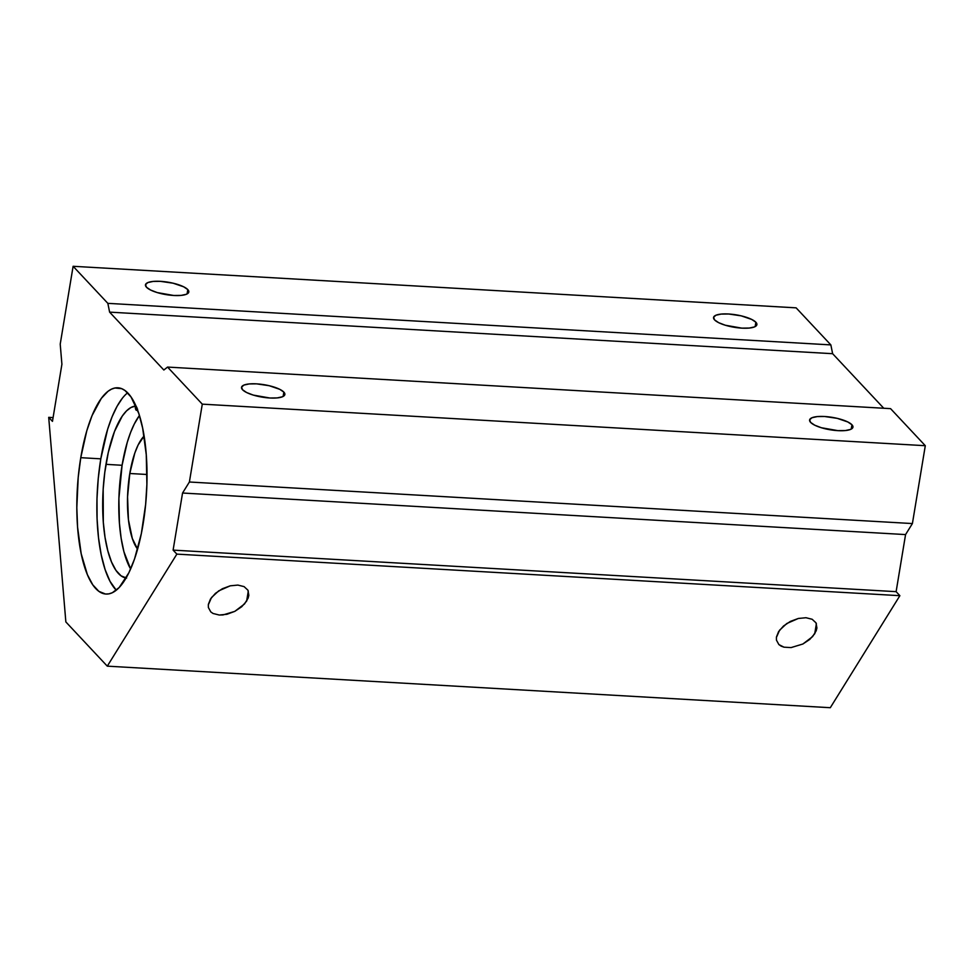 <?xml version="1.0" encoding="UTF-8"?>
<svg xmlns="http://www.w3.org/2000/svg" width="974" height="974" viewBox="0 0 974 974"><rect width="100%" height="100%" fill="white"/><g stroke="black" fill="none" stroke-linecap="round" stroke-linejoin="round"><path stroke-width="1.46" d="M136.823 408.094A2.192 0.743 93.3 0 1 136.677 408.13A2.192 0.743 93.3 0 1 136.056 406.255M126.084 578.008A86.162 28.903 93.3 0 1 105.971 464.342L122.079 465.28A86.162 28.903 -86.7 0 0 130.626 568.999L123.929 551.759L121.166 538.379L119.425 523.233L118.901 498.554L122.079 465.28L105.971 464.342A86.162 28.903 93.3 0 1 135.313 406.097L130.906 407.534L126.523 410.894L122.261 416.093L114.482 431.519L108.297 452.423L104.778 472.463L103.171 489.179L103.317 522.308L105.046 537.441L107.822 550.834L111.511 561.974L115.991 570.423L121.093 575.853L126.596 578.069M139.44 415.521A86.162 28.903 -86.7 0 0 122.079 465.28L127.265 442.318L130.601 432.444L134.327 423.946L139.44 415.521M127.618 392.802A103.293 34.65 -86.7 0 0 100.809 458.839A103.293 34.65 -86.7 0 0 116.271 590.207L110.025 581.356L105.107 569.571L101.211 554.79L98.496 537.611L97.071 518.679L96.986 498.725L98.252 478.526L100.809 458.839L80.769 457.683L100.809 458.839L107.651 429.217L112.107 416.738L117.087 406.268L122.456 398.086M143.081 524.182A103.293 34.65 93.3 0 1 105.996 594.055A103.293 34.65 93.3 0 1 80.769 457.683L78.212 477.37L76.824 507.637L77.579 527.165L81.171 553.646L87.404 574.709L92.786 584.838L98.885 591.364L105.496 594.018L108.905 593.86L112.351 592.716L119.193 587.505L128.848 572.822L134.522 559.015L141.34 533.594L145.625 504.495L146.891 484.285L146.258 454.688L142.667 428.219L138.783 413.451L131.064 397.015L124.952 390.501L121.701 388.675L114.932 387.993L111.486 389.15L108.053 391.268L101.32 398.378L92.067 415.581L86.796 430.776L80.769 457.683A103.293 34.65 93.3 0 1 117.854 387.798A103.293 34.65 93.3 0 1 143.081 524.182M755.873 322.248L755.154 326.594L755.873 322.248L751.77 319.46L741.19 315.844L728.601 313.993L721.198 314.078L715.927 315.223L713.601 317.268L714.563 319.874A21.964 6.294 -170.6 0 1 713.552 317.475A21.964 6.294 -170.6 0 1 732.375 314.322A21.964 6.294 -170.6 0 1 755.873 322.248A21.964 6.294 -170.6 0 1 756.883 324.659A21.964 6.294 -170.6 0 1 738.061 327.812A21.964 6.294 -170.6 0 1 714.563 319.874L718.666 322.674L725.301 325.231L741.847 328.141L749.25 328.055L754.509 326.911L756.835 324.866L755.873 322.248M187.799 289.607L187.081 293.953L187.799 289.607L183.684 286.806L173.104 283.203L160.515 281.352L153.113 281.425L147.841 282.582L145.516 284.615L146.477 287.233A21.964 6.294 -170.6 0 1 145.467 284.834A21.964 6.294 -170.6 0 1 164.289 281.669A21.964 6.294 -170.6 0 1 187.799 289.607A21.964 6.294 -170.6 0 1 188.81 292.005A21.964 6.294 -170.6 0 1 169.987 295.159A21.964 6.294 -170.6 0 1 146.477 287.233L150.593 290.021L157.216 292.577L173.762 295.487L181.164 295.402L186.424 294.258L188.761 292.224L187.799 289.607M851.933 424.761L851.215 429.108L851.933 424.761L847.818 421.973L837.238 418.357L824.649 416.507L817.247 416.592L811.987 417.736L809.65 419.77L810.611 422.387A21.964 6.294 -170.6 0 1 809.601 419.989A21.964 6.294 -170.6 0 1 828.424 416.835A21.964 6.294 -170.6 0 1 851.933 424.761A21.964 6.294 -170.6 0 1 852.944 427.16A21.964 6.294 -170.6 0 1 834.121 430.325A21.964 6.294 -170.6 0 1 810.611 422.387L814.727 425.188L821.35 427.732L837.896 430.642L845.298 430.557L850.57 429.412L852.895 427.379L851.933 424.761M283.848 392.108L283.13 396.455L283.848 392.108L279.745 389.32L269.165 385.704L256.564 383.853L249.161 383.939L243.902 385.083L241.576 387.128L242.538 389.734A21.964 6.294 -170.6 0 1 241.528 387.335A21.964 6.294 -170.6 0 1 260.35 384.182A21.964 6.294 -170.6 0 1 283.848 392.108A21.964 6.294 -170.6 0 1 284.858 394.519A21.964 6.294 -170.6 0 1 266.036 397.672A21.964 6.294 -170.6 0 1 242.538 389.734L246.641 392.534L253.264 395.091L269.81 398.001L277.213 397.916L282.484 396.759L284.81 394.726L283.848 392.108M208.375 607.508L210.798 611.928L213.062 613.486L219.272 615.032L222.973 614.947L234.771 611.38L244.486 603.99L248.114 598.146L248.833 595.284L246.641 601.092L248.309 591.011L246.641 601.092L241.71 606.741L234.771 611.38L226.893 614.29L219.272 615.032L213.062 613.486L210.798 611.928L208.375 607.508L208.314 604.817L211.492 597.549L218.712 590.865L230.241 585.824L237.875 585.082L244.084 586.616L247.932 590.195L248.76 595.747M248.833 595.284L247.932 590.195L244.084 586.616L237.875 585.082L230.241 585.824L222.364 588.734L215.424 593.361L210.494 599.01L208.387 604.318M776.461 640.161L778.883 644.581L781.148 646.139L784.009 647.186L791.058 647.588L802.856 644.021L812.572 636.643L816.2 630.799L816.906 627.938L814.727 633.745L816.395 623.664L814.727 633.745L809.796 639.394L802.856 644.021L791.058 647.588L784.009 647.186L778.883 644.581L776.461 640.161L776.4 637.471L779.577 630.202L786.785 623.518L798.327 618.466L805.948 617.723L812.158 619.269L816.005 622.849L816.845 628.437M816.906 627.938L816.005 622.849L812.158 619.269L805.948 617.723L798.327 618.466L790.45 621.375L783.51 626.014L778.579 631.663L776.461 636.972M129.798 473.498A60.607 20.332 93.3 0 1 144.103 436.048L138.138 444.96L134.814 453.056L129.798 473.498L147.013 474.484L129.798 473.498A60.607 20.332 93.3 0 0 137.602 549.141L132.318 538.476L128.434 519.726L127.557 496.91L129.798 473.498M796.123 307.845L830.859 344.906L832.624 353.696L883.747 408.24L832.624 353.696L109.612 312.13L163.839 370.01L167.552 367.076L202.288 404.149L189.394 482.008L182.552 493.027L173.104 550.115L176.866 554.121L107.286 666.155L65.855 621.936L48.7 417.347L52.462 421.365L61.91 364.264L60.218 344.151L73.111 266.292L107.846 303.352L109.612 312.13L107.846 303.352L73.111 266.292L796.123 307.845L830.859 344.906L107.846 303.352L830.859 344.906L832.624 353.696L109.612 312.13L163.839 370.01L167.552 367.076L890.565 408.642L925.3 445.702L912.407 523.562L905.564 534.58L896.117 591.668L899.879 595.686L830.298 707.708L107.286 666.155L176.866 554.121L173.104 550.115L182.552 493.027L189.394 482.008L202.288 404.149L167.552 367.076L890.565 408.642L925.3 445.702L202.288 404.149L925.3 445.702L912.407 523.562L189.394 482.008L912.407 523.562L905.564 534.58L182.552 493.027L905.564 534.58L896.117 591.668L173.104 550.115L896.117 591.668L899.879 595.686L176.866 554.121L899.879 595.686L830.298 707.708L107.286 666.155L65.855 621.936L48.7 417.347L53.083 417.603L48.7 417.347L52.462 421.365L61.91 364.264L60.218 344.151L73.111 266.292L796.123 307.845M137.419 409.616A4.395 1.473 93.3 0 1 136.543 410.322A4.395 1.473 93.3 0 1 135.313 406.097L136.019 409.993L137.711 410.395M137.638 409.165L136.555 410.322M136.056 406.085L137.03 407.911"/></g></svg>

